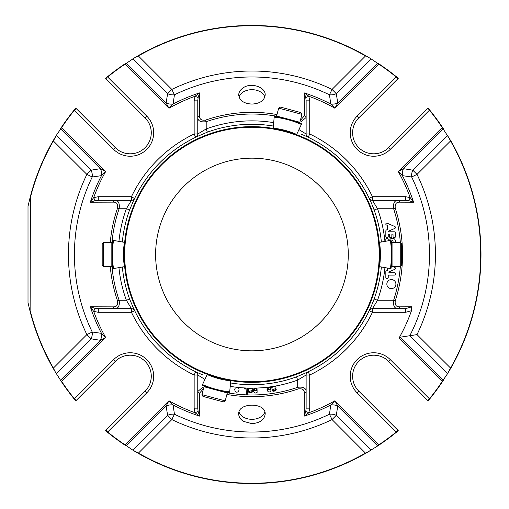 <?xml version="1.0" encoding="UTF-8"?>
<svg xmlns="http://www.w3.org/2000/svg" width="509" height="509" viewBox="0 0 509 509"><rect width="100%" height="100%" fill="white"/><g stroke="black" fill="none" stroke-linecap="round" stroke-linejoin="round"><path stroke-width="0.76" d="M251.942 158.172A96.328 96.328 0 0 1 335.367 302.664A96.328 96.328 0 0 1 168.517 302.664A96.328 96.328 0 0 1 251.942 158.172M443.269 380.427L442.219 381.483L447.589 373.612L409.764 335.787A177.526 177.526 0 0 0 411.654 176.992L417.017 174.39L412.805 170.178A8.43 5.325 -80.4 0 0 411.654 176.992L402.403 175.656L398.21 171.527L442.219 127.517L450.758 140.758A229.05 229.05 0 0 1 450.758 368.242L417.017 334.61A183.482 183.482 0 0 0 417.017 174.39L450.758 140.758M138.2 55.685L138.353 55.945A228.751 228.751 0 0 1 365.538 55.945L332.053 89.425L329.45 94.789A8.43 5.325 170.4 0 0 336.271 93.643L332.053 89.425A183.482 183.482 0 0 0 171.832 89.425L167.62 93.643A8.43 5.325 -170.4 0 0 174.434 94.789L171.832 89.425L138.353 55.945L134.293 57.975L138.2 55.685A229.05 229.05 0 0 1 365.685 55.685L369.591 57.975L365.685 55.685M60.616 128.573L61.672 127.517L56.302 135.388L53.388 140.904A228.751 228.751 0 0 0 30.413 197.467L30.12 197.428A229.05 229.05 0 0 1 53.133 140.758L86.874 174.39L92.231 176.992A8.43 5.325 80.4 0 0 91.086 170.178L86.874 174.39A183.482 183.482 0 0 0 86.874 334.61L91.086 338.822A8.43 5.325 99.6 0 0 92.231 332.008L86.874 334.61L53.388 368.096L55.417 372.149L61.424 381.648A229.05 229.05 0 0 0 74.212 398.986L75.733 400.831A2.405 2.405 0 0 0 76.146 400.5A2.405 2.405 0 0 1 75.733 400.831M126.016 445.827L124.96 444.771L132.836 450.147L167.62 415.357L166.119 406.023A8.43 5.287 171.3 0 1 173.105 404.954L174.434 414.211A177.526 177.526 0 0 0 329.45 414.211L332.053 419.575L336.271 415.357A8.43 5.325 9.6 0 0 329.45 414.211L330.786 404.954L334.916 400.761L378.925 444.771L377.691 445.948L365.685 453.315A229.05 229.05 0 0 1 138.2 453.315L171.832 419.575L174.434 414.211A8.43 5.325 -9.6 0 0 167.62 415.357L171.832 419.575A183.482 183.482 0 0 0 332.053 419.575L365.685 453.315M56.302 135.388L91.086 170.178L100.426 168.676A8.43 5.287 81.3 0 1 101.488 175.656L92.231 176.992A177.526 177.526 0 0 0 92.231 332.008L101.488 333.344A8.43 5.287 -81.3 0 1 100.426 340.324L105.681 337.473L61.672 381.483L60.616 380.427M377.875 63.173L379.09 63.981A229.05 229.05 0 0 1 396.428 76.77L396.244 76.999A228.751 228.751 0 0 0 378.925 64.229L371.055 58.853L336.271 93.643L337.766 102.977A8.43 5.287 171.3 0 1 330.786 104.046L329.45 94.789A177.526 177.526 0 0 0 174.434 94.789L173.105 104.046A8.43 5.287 8.7 0 1 166.119 102.977L168.969 108.239L124.96 64.229L134.293 57.975M387.177 223.209L394.869 226.55A1.024 1.024 0 0 1 394.844 228.407L388.233 231.277L388.233 231.799L394.24 231.799A1.222 1.222 0 0 1 395.455 233.02L395.455 236.5A1.203 1.203 0 0 1 394.252 237.703A1.203 1.203 0 0 1 393.05 236.5L393.05 234.713A0.604 0.604 0 0 0 392.445 234.108A0.604 0.604 0 0 0 391.847 234.713L391.847 236.5A1.203 1.203 0 0 1 390.638 237.703A1.203 1.203 0 0 1 389.436 236.5L389.436 234.713A0.604 0.604 0 0 0 388.838 234.108A0.604 0.604 0 0 0 388.233 234.713L388.233 236.5A1.203 1.203 0 0 1 387.031 237.703A1.203 1.203 0 0 1 385.828 236.5L385.828 231.035A1.222 1.222 0 0 1 386.56 229.915L387.47 229.521L387.47 225.436L386.369 224.959A0.961 0.961 0 0 1 387.177 223.209M387.464 268.058L387.464 270.413L386.426 270.864A0.961 0.961 0 0 0 385.828 271.583L385.828 277.392A1.203 1.203 0 0 0 386.993 278.601A1.203 1.203 0 0 0 388.233 277.475L388.233 276.47A1.362 1.362 0 0 1 389.595 275.114L394.252 275.114A1.203 1.203 0 0 0 395.455 273.906A1.203 1.203 0 0 0 394.252 272.703L389.347 272.703A0.484 0.484 0 0 1 389.156 271.781L394.844 269.312A1.024 1.024 0 0 0 394.92 267.479L392.763 266.538M392.064 266.239L391.357 265.927M391.847 261.861L391.847 262.472A1.203 1.203 0 0 1 391.663 263.108M389.506 240.579A3.009 3.009 0 0 1 395.455 241.221L395.455 242.462M385.828 241.228L385.828 239.415A1.203 1.203 0 0 1 387.031 238.212A1.203 1.203 0 0 1 388.233 239.415L388.233 240.808M393.05 242.462L393.05 240.878A0.598 0.598 0 0 0 392.452 240.28A0.598 0.598 0 0 0 391.847 240.878L391.847 244.842A3.009 3.009 0 0 1 391.663 245.885M386.846 284.092A4.53 4.53 0 0 1 391.376 279.568A4.53 4.53 0 0 1 395.907 284.092A4.53 4.53 0 0 1 391.376 288.622A4.53 4.53 0 0 1 386.846 284.092M377.691 445.948L337.766 406.023A8.43 5.287 8.7 0 0 330.786 404.954A169.86 169.86 0 0 1 304.236 416.114L304.318 393.126C304.42 389.741 302.397 388.335 298.249 388.921L297.695 387.311C303.186 386.592 305.998 388.004 306.125 391.536L306.125 408.154L309.733 408.154L308.842 412.742L304.236 416.114L305.763 411.437L308.842 412.742A168.161 168.161 0 0 0 334.916 400.761L337.766 406.023L336.271 415.357L371.055 450.147M443.39 128.752L403.465 168.676A8.43 5.287 -81.3 0 0 402.403 175.656A169.86 169.86 0 0 1 413.556 202.207L399.559 202.162A2.405 1.654 -90 0 0 397.955 200.323L405.597 200.323L405.597 196.709L410.184 197.607L413.556 202.207L408.88 200.68L410.184 197.607A168.161 168.161 0 0 0 398.21 171.527L403.465 168.676L412.805 170.178L447.589 135.388M442.461 381.648A229.05 229.05 0 0 1 429.672 398.986L429.443 398.795A228.751 228.751 0 0 0 442.219 381.483L398.941 338.205L400.322 337.181L417.017 334.61M447.589 373.612L450.503 368.096A228.751 228.751 0 0 0 450.503 140.904L448.474 136.851M448.474 372.149L450.758 368.242M428.158 108.169A2.405 2.405 0 0 0 427.745 108.5A2.405 2.405 0 0 1 428.158 108.169L429.672 110.014A229.05 229.05 0 0 1 442.461 127.352L443.269 128.573M377.691 63.052L337.766 102.977L334.916 108.239A168.161 168.161 0 0 0 308.842 96.258L305.763 97.563L304.236 92.886L308.842 96.258L309.733 100.846L306.125 100.846L305.763 97.563M300.335 120.429L304.318 115.874L304.236 92.886A169.86 169.86 0 0 1 330.786 104.046L334.916 108.239L379.09 63.981M371.055 58.853L369.591 57.975M199.573 115.874A2.405 1.648 0 0 0 197.766 117.464L197.766 134.001L194.152 134.001L194.152 100.846L195.049 96.258L199.649 92.886L199.573 115.874C199.471 119.259 201.494 120.665 205.636 120.079L206.196 121.689C200.699 122.408 197.893 120.996 197.766 117.464L197.766 100.846L198.122 97.563L199.649 92.886A169.86 169.86 0 0 0 173.105 104.046L168.969 108.239A168.161 168.161 0 0 1 195.049 96.258L198.122 97.563M60.501 128.752L100.426 168.676L105.681 171.527A168.161 168.161 0 0 0 93.701 197.607L95.005 200.68L90.328 202.207L93.701 197.607L98.288 196.709L98.288 200.323L95.005 200.68M98.288 200.323L114.907 200.323C118.432 200.438 119.844 203.244 119.131 208.747L117.522 208.194C118.113 204.052 116.707 202.028 113.316 202.13L90.328 202.207A169.86 169.86 0 0 1 101.488 175.656L105.681 171.527L61.672 127.517A228.751 228.751 0 0 1 74.441 110.205L76.146 108.5A2.405 2.405 0 0 0 75.733 108.169A2.405 2.405 0 0 1 76.146 108.5L115.308 147.655A21.073 21.073 0 0 0 145.103 147.655A21.073 21.073 0 0 0 145.103 117.859L105.942 78.704L107.456 76.77A229.05 229.05 0 0 1 124.8 63.981L126.016 63.173M55.417 136.851L53.133 140.758M30.12 197.428L28.008 206.38L28.008 302.62L30.12 311.572L30.413 197.467M30.413 311.533A228.751 228.751 0 0 0 53.388 368.096L53.133 368.242A229.05 229.05 0 0 1 30.12 311.572M53.133 368.242L55.417 372.149M95.005 308.32L93.701 311.393L90.328 306.793L113.316 306.87C116.707 306.972 118.107 304.955 117.522 300.806L119.131 300.253C119.85 305.744 118.438 308.556 114.907 308.677L98.288 308.677L98.288 312.291L93.701 311.393A168.161 168.161 0 0 0 105.681 337.473L101.488 333.344A169.86 169.86 0 0 1 90.328 306.793L95.005 308.32L98.288 308.677M126.194 445.948L166.119 406.023L168.969 400.761A168.161 168.161 0 0 0 195.049 412.742L198.122 411.437L199.649 416.114L195.049 412.742L194.152 408.154L197.766 408.154L198.122 411.437M197.766 408.154L197.766 391.536A2.405 1.648 0 0 0 199.573 393.126L199.649 416.114A169.86 169.86 0 0 1 173.105 404.954L168.969 400.761L124.96 444.771A228.751 228.751 0 0 1 107.647 432.001L105.942 430.296A2.405 2.405 0 0 0 105.611 430.709L107.456 432.23L146.802 392.84A23.478 23.478 0 0 0 146.802 359.64A23.478 23.478 0 0 0 113.602 359.64L74.212 398.986M132.836 450.147L138.353 453.055A228.751 228.751 0 0 0 365.538 453.055L369.591 451.025M379.09 445.019L378.925 444.771A228.751 228.751 0 0 0 396.244 432.001L397.943 430.296L358.788 391.141L397.943 430.296A2.405 2.405 0 0 1 398.273 430.709L396.428 432.23A229.05 229.05 0 0 1 379.09 445.019L377.875 445.827M134.293 451.025L138.2 453.315M244.619 388.055L245.529 388.1L245.478 389.01L244.568 388.959L244.619 388.055M246.884 388.157L247.686 388.189L247.438 394.685L246.642 394.653L246.884 388.157M248.487 388.221C248.869 388.615 248.837 387.451 249.474 388.812L251.217 388.151L252.4 388.539L252.808 389.519L252.222 390.6L249.512 391.224L249.722 392.121L250.625 392.401L251.459 392.216L251.866 391.523L252.649 391.637L251.573 392.91L249.525 392.91C248.99 392.216 248.869 393.425 248.704 391.262L248.487 388.221M256.86 390.327L256.396 389.15L255.403 388.761L254.182 389.754L253.355 389.671L254.055 388.532L255.391 388.106L257.045 388.698L257.121 392.331C255.149 393.692 253.889 393.056 253.348 390.409L256.86 390.327M270.502 389.143L269.923 388.017L268.892 387.731L267.779 388.844L266.951 388.844L267.524 387.642L268.816 387.082L270.521 387.508L270.966 391.109C269.134 392.668 267.823 392.153 267.015 389.576L270.502 389.143M271.532 386.821C271.978 387.145 271.749 386.007 272.608 387.241L274.211 386.286L275.445 386.465L276.012 387.355L275.623 388.526L273.059 389.601L273.422 390.454L274.357 390.575L275.153 390.25L275.433 389.493L276.222 389.474L275.382 390.912L273.365 391.262C272.722 390.677 272.805 391.879 272.27 389.779L271.532 386.821M239.122 390.028L238.18 391.873L236.647 392.223L235.145 391.415L234.732 389.595L235.158 388.202L237.207 387.33L238.721 388.144L239.122 390.028M114.907 308.677L131.443 308.677L114.907 308.677A2.405 1.648 -90 0 1 113.316 306.87M112.082 261.378L112.037 260.697M112.502 265.66L112.145 262.205M112.419 244.015L112.502 243.34M112.069 247.361L112.152 246.68M114.907 200.323L131.443 200.323L114.907 200.323A2.405 1.648 90 0 0 113.316 202.13M243.518 87.599C240.401 89.603 238.797 92.065 238.702 94.992C239.497 100.591 243.906 103.62 251.942 104.078C259.984 103.613 264.4 100.585 265.183 94.992C265.717 87.332 251.491 82.184 243.518 87.599M306.125 100.846L306.125 117.464A2.405 1.648 180 0 0 304.318 115.874M408.88 200.68L405.597 200.323M400.36 242.57A148.895 148.895 0 0 0 393.635 208.747C393.005 203.256 394.443 200.444 397.955 200.323L372.442 200.323L377.506 208.747L393.635 208.747L395.258 208.226C394.761 204.077 396.193 202.06 399.559 202.162M398.941 338.205A169.16 169.16 0 0 0 411.482 310.725L405.597 312.291L405.597 308.677L397.955 308.677A2.405 1.654 90 0 0 399.559 306.838C396.193 306.94 394.755 304.916 395.258 300.774L393.635 300.253A148.895 148.895 0 0 0 400.36 266.43M397.955 308.677C394.45 308.562 393.012 305.756 393.635 300.253L377.506 300.253L372.442 308.677L397.955 308.677M405.597 308.677L411.698 306.8L399.559 306.838M243.518 421.401L251.942 423.641C259.972 423.004 264.387 419.791 265.183 414.008C265.984 402.231 237.919 402.218 238.702 414.008C238.797 416.935 240.407 419.397 243.518 421.401M203.555 388.571L199.573 393.126M305.763 411.437L306.125 408.154M306.125 391.536L306.125 374.999L306.125 391.536A2.405 1.648 180 0 1 304.318 393.126M411.482 310.725L411.698 306.8M429.672 398.986L428.158 400.831A2.405 2.405 0 0 1 427.745 400.5A2.405 2.405 0 0 0 428.158 400.831M350.618 380.611A23.478 23.478 0 0 0 357.083 392.84A23.478 23.478 0 0 1 357.083 359.64A23.478 23.478 0 0 1 390.288 359.64L429.443 398.795L427.745 400.5L388.583 361.345A21.073 21.073 0 0 0 358.788 361.345A21.073 21.073 0 0 0 358.788 391.141L357.083 392.84L396.428 432.23M298.955 129.604L306.125 134.001L306.125 117.464L300.864 122.02M427.745 108.5L388.583 147.655L427.745 108.5L429.672 110.014M396.428 76.77L398.273 78.291A2.405 2.405 0 0 1 397.943 78.704L358.788 117.859A21.073 21.073 0 0 0 358.788 147.655A21.073 21.073 0 0 0 388.583 147.655A21.073 21.073 0 0 1 377.608 153.457L374.102 153.826M350.618 128.389A23.478 23.478 0 0 1 357.083 116.16L396.244 76.999L397.943 78.704M105.942 78.704A2.405 2.405 0 0 1 105.611 78.291L107.456 76.77M194.152 100.846L197.766 100.846M61.424 127.352A229.05 229.05 0 0 1 74.212 110.014L75.733 108.169M105.942 430.296L145.103 391.141A21.073 21.073 0 0 0 145.103 361.345A21.073 21.073 0 0 0 115.308 361.345L76.146 400.5L74.441 398.795A228.751 228.751 0 0 1 61.672 381.483L61.424 381.648M197.766 391.536L197.766 374.999L197.766 391.536L203.021 386.98M124.8 445.019A229.05 229.05 0 0 1 107.456 432.23M252.649 391.637L251.573 392.91L249.525 392.91L248.736 392L248.716 390.199M249.474 388.812L251.217 388.151L252.4 388.539L252.808 389.519L252.222 390.6L249.512 391.224L249.575 391.905M249.633 392.013L250.625 392.401L251.459 392.216L251.866 391.523M273.314 390.365L275.153 390.25L275.433 389.493M195.717 371.742L194.152 374.999L197.766 374.999A3.614 3.614 0 0 0 195.717 371.742L197.575 372.613M131.443 308.677L131.443 312.291L134.7 310.725A3.614 3.614 0 0 0 131.443 308.677L126.378 300.253L129.591 299.082L131.723 304.038A130.03 130.03 0 0 0 202.41 374.726M134.567 198.555L131.443 196.709L131.443 200.323A3.614 3.614 0 0 0 134.7 198.275L133.829 200.132M98.288 196.709L131.443 196.709A133.638 133.638 0 0 1 194.152 134.001L195.717 137.258A3.614 3.614 0 0 0 197.766 134.001L206.196 128.936L207.367 132.149L202.41 134.274A130.03 130.03 0 0 0 131.723 204.962L129.591 209.918L126.378 208.747L131.443 200.323M306.316 136.387L308.174 137.258L309.733 134.001L306.125 134.001A3.614 3.614 0 0 0 308.161 137.252L308.174 137.258A3.614 3.614 0 0 1 308.161 137.252L307.888 137.118M309.733 100.846L309.733 134.001A133.638 133.638 0 0 1 372.442 196.709L369.184 198.275A3.614 3.614 0 0 0 372.442 200.323L372.442 196.709L405.597 196.709M369.324 310.445L369.19 310.719A3.614 3.614 0 0 1 369.19 310.719L372.442 312.291L372.442 308.677A3.614 3.614 0 0 0 369.19 310.719L370.806 307.213M74.212 110.014L113.602 149.36A23.478 23.478 0 0 0 146.802 149.36A23.478 23.478 0 0 0 146.802 116.16L145.103 117.859A21.073 21.073 0 0 1 150.906 128.834L151.268 132.34M129.82 153.826L126.283 153.457A21.073 21.073 0 0 1 115.308 147.655L113.602 149.36M151.268 376.622L150.906 380.166A21.073 21.073 0 0 1 145.103 391.141L146.802 392.84M352.985 380.166L352.622 376.66M352.616 376.628L352.737 374.007M371.449 355.288L374.013 355.174M374.07 355.174L377.608 355.543M374.07 153.826L371.449 153.712M352.737 134.993L352.616 132.429M352.616 132.378L352.985 128.834M151.268 132.372L151.154 134.993M132.442 153.712L129.878 153.826M126.283 355.543L129.782 355.174M129.82 355.174L132.442 355.288M151.154 374.007L151.268 376.571M306.125 374.999L309.733 374.999L308.174 371.742A3.614 3.614 0 0 0 306.125 374.999L297.695 380.064L296.524 376.851A130.221 130.221 0 0 1 230.488 382.94M204.936 379.396L197.766 374.999M370.806 201.787L369.184 198.275M374.115 209.988L377.506 208.747A133.638 133.638 0 0 1 384.938 241.387M374.115 299.012L377.506 300.253A133.638 133.638 0 0 0 384.938 267.613M129.591 299.082A130.221 130.221 0 0 1 122.325 267.021M122.325 241.979A130.221 130.221 0 0 1 129.591 209.918M207.367 132.149A130.221 130.221 0 0 1 273.397 126.06M296.524 376.851L301.481 374.726A130.03 130.03 0 0 0 381.375 266.983M381.375 242.017A130.03 130.03 0 0 0 301.481 134.274M306.303 372.62L308.174 371.742M400.252 266.538L401.696 265.094L401.696 243.906L400.252 242.462L392.064 242.462L392.064 266.538L400.252 266.538L400.252 242.462M301.958 114.36L300.94 112.591L280.472 107.106L278.697 108.131L276.578 116.039L299.839 122.268L301.958 114.36L278.697 108.131M103.639 242.462L102.188 243.906L102.188 265.094L103.639 266.538L111.821 266.538L111.821 242.462L103.639 242.462L103.639 266.538M201.927 394.64L202.951 396.409L223.419 401.894L225.188 400.869L227.307 392.961L204.045 386.732L201.927 394.64L225.188 400.869M219.404 378.149A80.244 80.244 0 0 1 218.297 377.85L230.711 380.395L230.672 380.853A80.855 80.855 0 0 1 207.188 374.56L202.264 385.122A92.504 92.504 0 0 0 229.654 392.458L230.672 380.853M124.088 254.5L124.088 253.927A80.244 80.244 0 0 0 124.088 255.073L124.088 254.5A127.861 127.861 0 0 1 124.088 254.487M285.034 130.998L285.587 131.15A80.244 80.244 0 0 0 284.48 130.851L285.034 130.998A127.861 127.861 0 0 1 285.046 131.004M379.803 254.5L379.803 255.073A80.244 80.244 0 0 0 379.803 253.927L379.803 254.5M379.803 253.927L379.046 242.424L390.969 240.324A92.504 92.504 0 0 1 390.969 268.676L379.046 266.576L379.803 255.073M296.582 134.688A127.861 127.861 0 0 1 379.23 242.392M284.48 130.851L273.174 128.605L274.23 116.542A92.504 92.504 0 0 1 301.621 123.878L296.505 134.853L285.587 131.15M124.088 253.927L124.66 242.392A127.861 127.861 0 0 1 273.193 128.421M124.088 255.073L124.845 266.576L112.915 268.676A92.504 92.504 0 0 1 112.915 240.324L124.845 242.424M218.297 377.85L207.303 374.312A127.861 127.861 0 0 1 124.66 266.608M207.386 374.147L207.188 374.56M379.23 266.608A127.861 127.861 0 0 1 230.698 380.579M264.871 97.009A13.24 9.366 0 0 0 251.955 89.679A13.24 9.366 0 0 0 239.026 96.99M239.026 412.01A13.24 9.366 180 0 0 251.942 419.321A13.24 9.366 180 0 0 264.871 411.997M60.501 380.248L100.426 340.324L91.086 338.822L56.302 373.612M126.194 63.052L166.119 102.977L167.62 93.643L132.836 58.853M443.39 380.248L400.322 337.181M358.788 117.859L357.083 116.16A23.478 23.478 0 0 0 357.083 149.36A23.478 23.478 0 0 0 390.288 149.36L429.443 110.205A228.751 228.751 0 0 1 442.219 127.517L442.461 127.352M124.8 63.981L124.96 64.229A228.751 228.751 0 0 0 107.647 76.999L146.802 116.16M117.522 208.194A142.17 142.17 0 0 0 110.281 242.462M110.281 266.538A142.17 142.17 0 0 0 117.522 300.806M276.979 114.55A142.17 142.17 0 0 0 205.636 120.079M395.258 300.774A150.6 150.6 0 0 0 395.258 208.226M226.906 394.45A142.17 142.17 0 0 0 298.249 388.921M405.597 312.291L372.442 312.291A133.638 133.638 0 0 1 309.733 374.999L309.733 408.154M194.152 408.154L194.152 374.999A133.638 133.638 0 0 1 131.443 312.291L98.288 312.291M225.22 392.401A140.471 140.471 0 0 0 297.695 387.311L297.695 380.064A133.638 133.638 0 0 1 230.189 386.356M118.947 241.387A133.638 133.638 0 0 1 126.378 208.747L119.131 208.747A140.471 140.471 0 0 0 111.821 244.625M111.821 264.375A140.471 140.471 0 0 0 119.131 300.253L126.378 300.253A133.638 133.638 0 0 1 118.947 267.613M278.671 116.599A140.471 140.471 0 0 0 206.196 121.689L206.196 128.936A133.638 133.638 0 0 1 273.696 122.644M390.288 359.64L388.583 361.345M390.288 149.36L388.583 147.655M115.308 361.345L113.602 359.64M206.196 386.751L206.196 387.304M297.695 122.249L297.695 121.696M188.324 144.302A127.244 127.244 0 0 1 379.192 254.5A127.244 127.244 0 0 1 188.324 364.699A127.244 127.244 0 0 1 188.324 144.302M390.371 240.426A91.894 91.894 0 0 1 390.371 268.574M379.498 242.348A80.855 80.855 0 0 1 379.498 266.652M274.179 117.146A91.894 91.894 0 0 1 301.366 124.431M273.218 128.147A80.855 80.855 0 0 1 296.696 134.44M113.52 268.574A91.894 91.894 0 0 1 113.52 240.426M124.393 266.652A80.855 80.855 0 0 1 124.393 242.348M229.712 391.854A91.894 91.894 0 0 1 202.525 384.569M391.777 247.189L392.064 246.674M391.777 261.811L392.064 262.326M281.07 117.541L280.65 117.127M295.195 121.327L295.767 121.18M112.114 247.189L111.821 246.674M112.114 261.811L111.821 262.326M208.69 387.673L208.117 387.82M222.815 391.459L223.235 391.873"/></g></svg>
